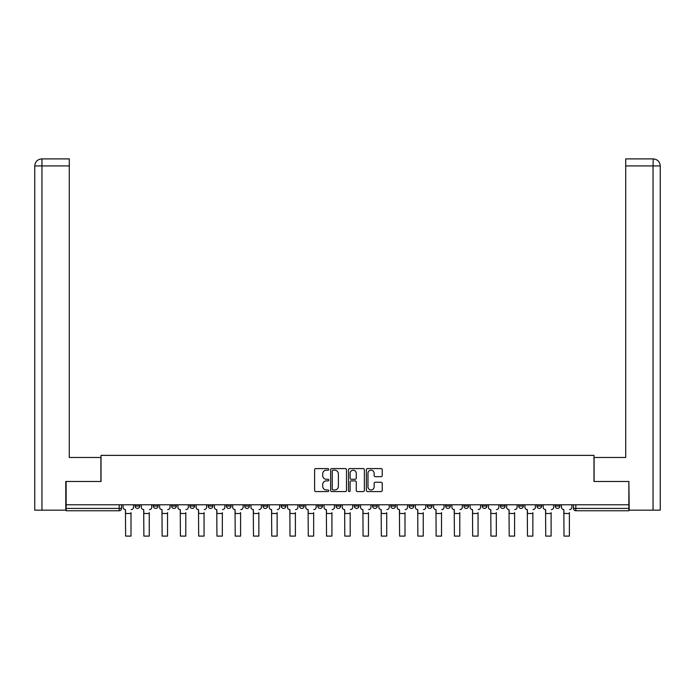 <?xml version="1.0" encoding="UTF-8"?>
<svg xmlns="http://www.w3.org/2000/svg" width="695" height="695" viewBox="0 0 695 695"><rect width="100%" height="100%" fill="white"/><g stroke="black" fill="none" stroke-linecap="round" stroke-linejoin="round"><path stroke-width="1.04" d="M328.77 469.386A0.808 0.808 0 0 0 327.962 468.586L315.747 468.586A1.147 1.147 0 0 0 314.6 469.733L314.6 490.418A1.147 1.147 0 0 0 315.747 491.574L327.962 491.574A0.808 0.808 0 0 0 328.77 490.766A0.808 0.808 0 0 0 327.962 489.958L326.381 489.958A3.675 3.675 0 0 1 322.706 486.283L322.706 484.563A3.675 3.675 0 0 1 326.381 480.879L327.962 480.879A0.808 0.808 0 0 0 328.77 480.08A0.808 0.808 0 0 0 327.962 479.272L326.381 479.272A3.675 3.675 0 0 1 322.706 475.597L322.706 473.868A3.675 3.675 0 0 1 326.381 470.194L327.962 470.194A0.808 0.808 0 0 0 328.77 469.386M500.417 506.073L500.417 504.779L500.417 506.073A2.346 2.346 0 0 0 502.763 508.41A2.346 2.346 0 0 1 500.417 506.073L505.109 506.073A2.346 2.346 0 0 1 502.763 508.41A2.346 2.346 0 0 0 505.109 506.073L505.109 504.779L505.109 506.073M336.024 504.779L336.024 506.073L340.706 506.073A2.346 2.346 0 0 1 338.369 508.41A2.346 2.346 0 0 1 336.024 506.073L336.024 504.779M281.223 504.779L281.223 506.073L285.914 506.073A2.346 2.346 0 0 1 283.569 508.41A2.346 2.346 0 0 1 281.223 506.073L281.223 504.779M244.692 504.779L244.692 506.073L249.375 506.073A2.346 2.346 0 0 1 247.038 508.41A2.346 2.346 0 0 1 244.692 506.073L244.692 504.779M226.431 504.779L226.431 506.073L231.114 506.073A2.346 2.346 0 0 1 228.768 508.41A2.346 2.346 0 0 1 226.431 506.073L226.431 504.779M189.891 504.779L189.891 506.073L194.583 506.073A2.346 2.346 0 0 1 192.237 508.41A2.346 2.346 0 0 1 189.891 506.073L189.891 504.779M381.086 476.683A1.147 1.147 0 0 0 382.241 475.536L382.241 469.733A1.147 1.147 0 0 0 381.086 468.586L367.525 468.586A1.147 1.147 0 0 0 366.378 469.733L366.378 490.418A1.147 1.147 0 0 0 367.525 491.574L381.086 491.574A1.147 1.147 0 0 0 382.241 490.418L382.241 483.407A1.147 1.147 0 0 0 381.086 482.261L375.283 482.261A1.147 1.147 0 0 0 374.136 483.407L374.136 486.882A3.075 3.075 0 0 1 371.06 489.958A3.075 3.075 0 0 1 367.985 486.882L367.985 473.269A3.075 3.075 0 0 1 371.06 470.194A3.075 3.075 0 0 1 374.136 473.269L374.136 475.536A1.147 1.147 0 0 0 375.283 476.683L381.086 476.683M41.952 510.165L34.75 510.165L34.75 165.923C35.167 161.657 37.513 159.311 41.77 158.894L69.291 158.894L69.291 165.923L41.952 165.923L41.952 510.165L65.782 510.165L65.782 481.479L101.027 481.479L101.027 455.373L593.973 455.373L593.973 481.479L628.871 481.479L628.871 504.779L66.129 504.779L66.129 508.41L121.512 508.41L121.512 504.779L121.512 508.41A2.346 2.346 0 0 1 119.175 510.755L66.129 510.755L66.129 508.41M66.129 481.479L66.129 504.779M346.492 469.733A1.147 1.147 0 0 0 345.346 468.586L331.784 468.586A1.147 1.147 0 0 0 330.638 469.733L330.638 490.418A1.147 1.147 0 0 0 331.784 491.574L345.346 491.574A1.147 1.147 0 0 0 346.492 490.418L346.492 469.733M349.655 468.586L363.216 468.586A1.147 1.147 0 0 1 364.362 469.733L364.362 490.418A1.147 1.147 0 0 1 363.216 491.574L357.412 491.574A1.147 1.147 0 0 1 356.266 490.418L356.266 482.026A1.147 1.147 0 0 0 355.11 480.879L351.262 480.879A1.147 1.147 0 0 0 350.115 482.026L350.115 490.766A0.808 0.808 0 0 1 349.307 491.574A0.808 0.808 0 0 1 348.508 490.766L348.508 469.733A1.147 1.147 0 0 1 349.655 468.586M573.488 504.779L573.488 508.41L628.871 508.41L628.871 510.755L575.825 510.755A2.346 2.346 0 0 1 573.488 508.41M628.871 504.779L628.871 508.41M555.218 504.779L555.218 506.073L559.901 506.073L559.901 504.779L559.901 506.073A2.346 2.346 0 0 1 557.564 508.41A2.346 2.346 0 0 1 555.218 506.073A2.346 2.346 0 0 0 557.564 508.41M541.64 504.779L541.64 506.073A2.346 2.346 0 0 1 539.294 508.41A2.346 2.346 0 0 1 536.957 506.073L541.64 506.073M536.957 504.779L536.957 506.073M518.687 504.779L518.687 506.073L523.37 506.073L523.37 504.779L523.37 506.073A2.346 2.346 0 0 1 521.033 508.41A2.346 2.346 0 0 1 518.687 506.073A2.346 2.346 0 0 0 521.033 508.41M482.156 504.779L482.156 506.073L486.839 506.073L486.839 504.779L486.839 506.073A2.346 2.346 0 0 1 484.493 508.41A2.346 2.346 0 0 1 482.156 506.073A2.346 2.346 0 0 0 484.493 508.41M468.569 506.073L468.569 504.779L468.569 506.073A2.346 2.346 0 0 1 466.232 508.41A2.346 2.346 0 0 1 463.886 506.073L468.569 506.073A2.346 2.346 0 0 1 466.232 508.41M463.886 504.779L463.886 506.073M450.308 504.779L450.308 506.073A2.346 2.346 0 0 1 447.962 508.41A2.346 2.346 0 0 1 445.625 506.073L450.308 506.073A2.346 2.346 0 0 1 447.962 508.41M445.625 504.779L445.625 506.073M432.038 504.779L432.038 506.073A2.346 2.346 0 0 1 429.701 508.41A2.346 2.346 0 0 1 427.356 506.073L432.038 506.073M427.356 504.779L427.356 506.073M413.777 504.779L413.777 506.073A2.346 2.346 0 0 1 411.431 508.41A2.346 2.346 0 0 1 409.086 506.073L413.777 506.073M409.086 504.779L409.086 506.073M395.507 504.779L395.507 506.073A2.346 2.346 0 0 1 393.161 508.41A2.346 2.346 0 0 1 390.825 506.073L395.507 506.073M390.825 504.779L390.825 506.073M377.237 504.779L377.237 506.073A2.346 2.346 0 0 1 374.9 508.41A2.346 2.346 0 0 1 372.555 506.073A2.346 2.346 0 0 0 374.9 508.41M372.555 504.779L372.555 506.073L377.237 506.073M358.976 504.779L358.976 506.073A2.346 2.346 0 0 1 356.631 508.41A2.346 2.346 0 0 1 354.294 506.073A2.346 2.346 0 0 0 356.631 508.41M354.294 504.779L354.294 506.073L358.976 506.073M340.706 504.779L340.706 506.073A2.346 2.346 0 0 1 338.369 508.41M322.445 504.779L322.445 506.073A2.346 2.346 0 0 1 320.1 508.41A2.346 2.346 0 0 1 317.763 506.073L322.445 506.073M317.763 504.779L317.763 506.073M304.175 504.779L304.175 506.073A2.346 2.346 0 0 1 301.839 508.41A2.346 2.346 0 0 1 299.493 506.073L304.175 506.073L304.175 504.779M299.493 504.779L299.493 506.073M285.914 504.779L285.914 506.073M267.644 504.779L267.644 506.073A2.346 2.346 0 0 1 265.299 508.41A2.346 2.346 0 0 1 262.962 506.073L267.644 506.073L267.644 504.779M262.962 504.779L262.962 506.073M249.375 504.779L249.375 506.073L249.375 504.779M231.114 506.073L231.114 504.779L231.114 506.073A2.346 2.346 0 0 1 228.768 508.41M212.844 504.779L212.844 506.073A2.346 2.346 0 0 1 210.507 508.41A2.346 2.346 0 0 1 208.161 506.073A2.346 2.346 0 0 0 210.507 508.41A2.346 2.346 0 0 0 212.844 506.073L212.844 504.779M208.161 504.779L208.161 506.073L212.844 506.073M194.583 504.779L194.583 506.073M176.313 504.779L176.313 506.073A2.346 2.346 0 0 1 173.967 508.41A2.346 2.346 0 0 1 171.63 506.073A2.346 2.346 0 0 0 173.967 508.41A2.346 2.346 0 0 0 176.313 506.073L171.63 506.073L171.63 504.779M153.36 504.779L153.36 506.073L158.043 506.073L158.043 504.779L158.043 506.073A2.346 2.346 0 0 1 155.706 508.41A2.346 2.346 0 0 1 153.36 506.073A2.346 2.346 0 0 0 155.706 508.41M135.099 504.779L135.099 506.073L139.782 506.073L139.782 504.779L139.782 506.073A2.346 2.346 0 0 1 137.436 508.41A2.346 2.346 0 0 1 135.099 506.073A2.346 2.346 0 0 0 137.436 508.41M119.175 504.779L119.175 510.755A2.346 2.346 0 0 0 121.512 508.41M333.044 470.194A0.808 0.808 0 0 0 332.245 470.993L332.245 489.158A0.808 0.808 0 0 0 333.044 489.958L334.712 489.958A3.675 3.675 0 0 0 338.395 486.283L338.395 473.868A3.675 3.675 0 0 0 334.712 470.194L333.044 470.194M356.266 473.321A3.075 3.075 0 0 0 353.19 470.246A3.075 3.075 0 0 0 350.115 473.321L350.115 478.125A1.147 1.147 0 0 0 351.262 479.272L355.11 479.272A1.147 1.147 0 0 0 356.266 478.125L356.266 473.321M123.093 507.237L123.093 504.779L123.093 507.237A2.346 2.346 0 0 0 125.439 509.583L125.613 512.623M125.439 509.583L125.613 536.106L130.999 536.106L130.999 512.623M133.518 507.237L133.518 504.779L133.518 507.237A2.346 2.346 0 0 1 131.173 509.583M141.363 507.237L141.363 504.779L141.363 507.237A2.346 2.346 0 0 0 143.7 509.583L143.882 512.623M143.7 509.583L143.882 536.106L149.269 536.106L149.269 512.623M151.779 507.237L151.779 504.779L151.779 507.237A2.346 2.346 0 0 1 149.442 509.583M159.624 507.237L159.624 504.779L159.624 507.237A2.346 2.346 0 0 0 161.97 509.583L162.143 512.623M161.97 509.583L162.143 536.106L167.53 536.106L167.53 512.623M170.049 507.237L170.049 504.779L170.049 507.237A2.346 2.346 0 0 1 167.703 509.583M100.905 481.479L100.905 457.475L69.291 457.475L69.291 165.923M41.778 158.894C37.504 159.32 35.158 161.657 34.75 165.923L34.75 439.918L34.75 165.923L41.952 165.923L41.952 158.894L69.291 158.894M594.095 481.479L594.095 457.475L625.709 457.475L625.709 158.894L653.213 158.894L653.048 165.923L625.709 165.923M660.25 439.918L660.25 165.923L660.25 510.165L629.218 510.165L628.871 481.479M653.048 510.165L653.048 165.923L660.25 165.923C659.833 161.657 657.487 159.311 653.231 158.894M177.894 507.237L177.894 504.779L177.894 507.237A2.346 2.346 0 0 0 180.24 509.583L180.413 512.623M180.24 509.583L180.413 536.106L185.8 536.106L185.8 512.623M188.319 507.237L188.319 504.779L188.319 507.237A2.346 2.346 0 0 1 185.973 509.583M196.164 507.237L196.164 504.779L196.164 507.237A2.346 2.346 0 0 0 198.501 509.583L198.674 512.623M198.501 509.583L198.674 536.106L204.061 536.106L204.061 512.623M206.58 507.237L206.58 504.779L206.58 507.237A2.346 2.346 0 0 1 204.243 509.583M214.425 507.237L214.425 504.779L214.425 507.237A2.346 2.346 0 0 0 216.771 509.583L216.944 512.623M216.771 509.583L216.944 536.106L222.331 536.106L222.331 512.623M224.85 507.237L224.85 504.779L224.85 507.237A2.346 2.346 0 0 1 222.504 509.583M232.695 507.237L232.695 504.779L232.695 507.237A2.346 2.346 0 0 0 235.032 509.583L235.214 512.623M235.032 509.583L235.214 536.106L240.592 536.106L240.592 512.623M243.111 507.237L243.111 504.779L243.111 507.237A2.346 2.346 0 0 1 240.774 509.583M250.956 507.237L250.956 504.779L250.956 507.237A2.346 2.346 0 0 0 253.301 509.583L253.475 512.623M253.301 509.583L253.475 536.106L258.861 536.106L258.861 512.623M261.381 507.237L261.381 504.779L261.381 507.237A2.346 2.346 0 0 1 259.035 509.583M269.226 507.237L269.226 504.779L269.226 507.237A2.346 2.346 0 0 0 271.563 509.583L271.745 512.623M271.563 509.583L271.745 536.106L277.131 536.106L277.131 512.623M279.642 507.237L279.642 504.779L279.642 507.237A2.346 2.346 0 0 1 277.305 509.583M287.487 507.237L287.487 504.779L287.487 507.237A2.346 2.346 0 0 0 289.832 509.583L290.006 512.623M289.832 509.583L290.006 536.106L295.392 536.106L295.392 512.623M297.912 507.237L297.912 504.779L297.912 507.237A2.346 2.346 0 0 1 295.566 509.583M305.757 507.237L305.757 504.779L305.757 507.237A2.346 2.346 0 0 0 308.102 509.583L308.276 512.623M308.102 509.583L308.276 536.106L313.662 536.106L313.662 512.623M316.182 507.237L316.182 504.779L316.182 507.237A2.346 2.346 0 0 1 313.836 509.583M324.026 507.237L324.026 504.779L324.026 507.237A2.346 2.346 0 0 0 326.363 509.583L326.537 512.623M326.363 509.583L326.537 536.106L331.923 536.106L331.923 512.623M334.443 507.237L334.443 504.779L334.443 507.237A2.346 2.346 0 0 1 332.106 509.583M342.288 507.237L342.288 504.779L342.288 507.237A2.346 2.346 0 0 0 344.633 509.583L344.807 512.623M344.633 509.583L344.807 536.106L350.193 536.106L350.193 512.623M352.713 507.237L352.713 504.779L352.713 507.237A2.346 2.346 0 0 1 350.367 509.583M360.557 507.237L360.557 504.779L360.557 507.237A2.346 2.346 0 0 0 362.894 509.583L363.077 512.623M362.894 509.583L363.077 536.106L368.463 536.106L368.463 512.623M370.974 507.237L370.974 504.779L370.974 507.237A2.346 2.346 0 0 1 368.637 509.583M378.818 507.237L378.818 504.779L378.818 507.237A2.346 2.346 0 0 0 381.164 509.583L381.338 512.623M381.164 509.583L381.338 536.106L386.724 536.106L386.724 512.623M389.243 507.237L389.243 504.779L389.243 507.237A2.346 2.346 0 0 1 386.898 509.583M397.088 507.237L397.088 504.779L397.088 507.237A2.346 2.346 0 0 0 399.434 509.583L399.608 512.623M399.434 509.583L399.608 536.106L404.994 536.106L404.994 512.623M407.513 507.237L407.513 504.779L407.513 507.237A2.346 2.346 0 0 1 405.168 509.583M415.358 507.237L415.358 504.779L415.358 507.237A2.346 2.346 0 0 0 417.695 509.583L417.869 512.623M417.695 509.583L417.869 536.106L423.255 536.106L423.255 512.623M425.774 507.237L425.774 504.779L425.774 507.237A2.346 2.346 0 0 1 423.437 509.583M433.619 507.237L433.619 504.779L433.619 507.237A2.346 2.346 0 0 0 435.965 509.583L436.139 512.623M435.965 509.583L436.139 536.106L441.525 536.106L441.525 512.623M444.044 507.237L444.044 504.779L444.044 507.237A2.346 2.346 0 0 1 441.699 509.583M451.889 507.237L451.889 504.779L451.889 507.237A2.346 2.346 0 0 0 454.226 509.583L454.408 512.623M454.226 509.583L454.408 536.106L459.786 536.106L459.786 512.623M462.305 507.237L462.305 504.779L462.305 507.237A2.346 2.346 0 0 1 459.968 509.583M470.15 507.237L470.15 504.779L470.15 507.237A2.346 2.346 0 0 0 472.496 509.583L472.67 512.623M472.496 509.583L472.67 536.106L478.056 536.106L478.056 512.623M480.575 507.237L480.575 504.779L480.575 507.237A2.346 2.346 0 0 1 478.23 509.583M488.42 507.237L488.42 504.779L488.42 507.237A2.346 2.346 0 0 0 490.757 509.583L490.939 512.623M490.757 509.583L490.939 536.106L496.326 536.106L496.326 512.623M498.836 507.237L498.836 504.779L498.836 507.237A2.346 2.346 0 0 1 496.499 509.583M506.681 507.237L506.681 504.779L506.681 507.237A2.346 2.346 0 0 0 509.027 509.583L509.2 512.623M509.027 509.583L509.2 536.106L514.587 536.106L514.587 512.623M517.106 507.237L517.106 504.779L517.106 507.237A2.346 2.346 0 0 1 514.76 509.583M524.951 507.237L524.951 504.779L524.951 507.237A2.346 2.346 0 0 0 527.297 509.583L527.47 512.623M527.297 509.583L527.47 536.106L532.856 536.106L532.856 512.623M535.376 507.237L535.376 504.779L535.376 507.237A2.346 2.346 0 0 1 533.03 509.583M543.221 507.237L543.221 504.779L543.221 507.237A2.346 2.346 0 0 0 545.558 509.583L545.731 512.623M545.558 509.583L545.731 536.106L551.118 536.106L551.118 512.623M553.637 507.237L553.637 504.779L553.637 507.237A2.346 2.346 0 0 1 551.3 509.583M561.482 507.237L561.482 504.779L561.482 507.237A2.346 2.346 0 0 0 563.827 509.583L564.001 512.623M563.827 509.583L564.001 536.106L569.387 536.106L569.387 512.623M571.907 507.237L571.907 504.779L571.907 507.237A2.346 2.346 0 0 1 569.561 509.583M575.825 504.779L575.825 510.755M130.999 513.509L125.613 513.509M34.75 165.923L34.75 439.918M149.269 513.509L143.882 513.509M167.53 513.509L162.143 513.509M185.8 513.509L180.413 513.509M204.061 513.509L198.674 513.509M222.331 513.509L216.944 513.509M240.592 513.509L235.214 513.509M258.861 513.509L253.475 513.509M277.131 513.509L271.745 513.509M295.392 513.509L290.006 513.509M313.662 513.509L308.276 513.509M331.923 513.509L326.537 513.509M350.193 513.509L344.807 513.509M368.463 513.509L363.077 513.509M386.724 513.509L381.338 513.509M404.994 513.509L399.608 513.509M423.255 513.509L417.869 513.509M441.525 513.509L436.139 513.509M459.786 513.509L454.408 513.509M478.056 513.509L472.67 513.509M496.326 513.509L490.939 513.509M514.587 513.509L509.2 513.509M532.856 513.509L527.47 513.509M551.118 513.509L545.731 513.509M569.387 513.509L564.001 513.509"/></g></svg>
